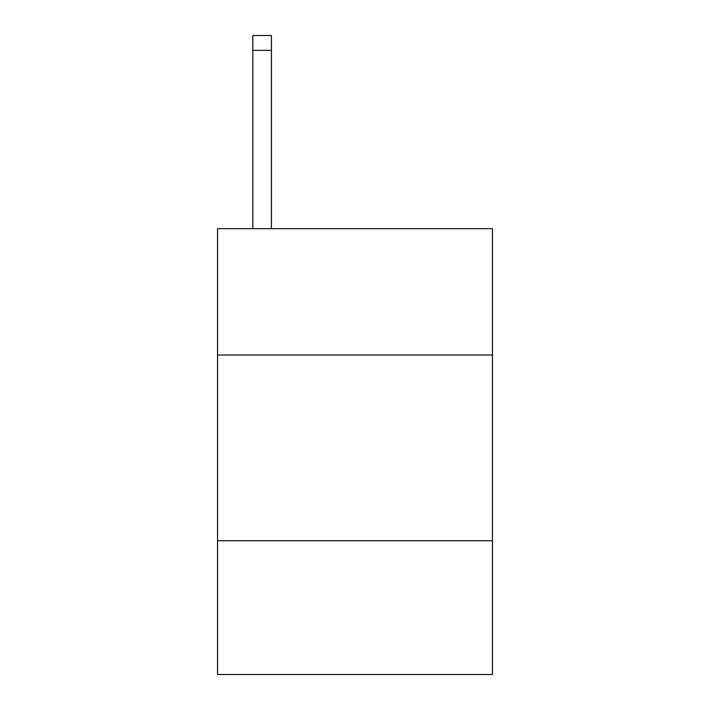 <?xml version="1.0" encoding="UTF-8"?>
<svg xmlns="http://www.w3.org/2000/svg" width="710" height="710" viewBox="0 0 710 710"><rect width="100%" height="100%" fill="white"/><g stroke="black" fill="none" stroke-linecap="round" stroke-linejoin="round"><path stroke-width="1.06" d="M492.456 355L492.456 228.682L217.544 228.682L217.544 355L492.456 355L492.456 674.5L217.544 674.5L217.544 355M492.456 540.754L217.544 540.754M271.406 228.682L271.406 50.357L252.831 50.357L252.831 35.5L271.406 35.5L271.406 50.357M252.831 228.682L252.831 50.357"/></g></svg>
